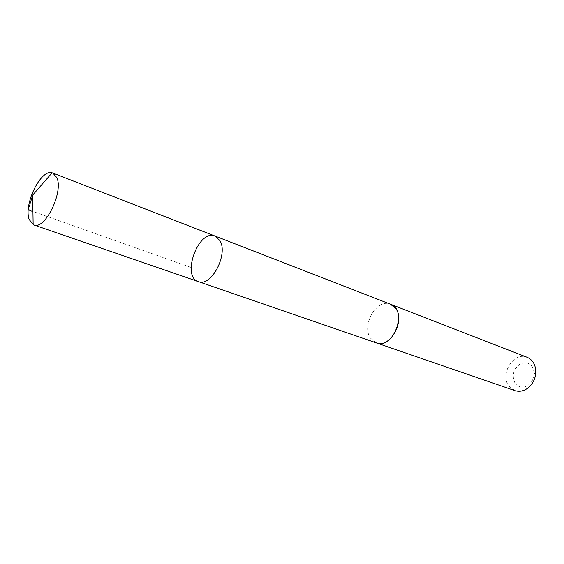 <?xml version="1.0" encoding="UTF-8"?>
<svg xmlns="http://www.w3.org/2000/svg" width="564" height="564" viewBox="0 0 564 564"><rect width="100%" height="100%" fill="white"/><g stroke="black" fill="none" stroke-linecap="round" stroke-linejoin="round"><path stroke-width="0.42" stroke-dasharray="2.82 2.11" d="M215.074 236.069C198.549 228.631 180.973 276.614 198.394 281.612M376.336 342.891L370.47 338.118C361.101 325.153 376.978 298.039 390.499 304.229M375.976 342.771L370.463 338.125C361.221 325.322 376.611 298.469 390.147 304.088M514.974 390.655L509.031 386.227C499.288 374.461 513.719 351.266 527.185 357.322M515.313 383.703C511.414 375.969 513.078 369.342 520.311 363.843C528.461 361.136 533.128 364.443 534.298 373.77L533.382 378.493L531.034 382.695C525.422 388.377 520.177 388.716 515.313 383.703M191.104 267.456L32.938 211.429M534.298 373.77L535.8 372.219M531.034 382.695L531.175 384.845"/><path stroke-width="0.85" d="M215.074 236.069L390.499 304.229L395.745 308.501C405.537 321.043 389.78 348.728 376.336 342.891L198.394 281.612C211.07 287.428 228.596 254.272 219.897 240.581L215.074 236.069C198.549 228.631 180.973 276.614 198.394 281.612C211.07 287.428 228.596 254.272 219.897 240.581L215.074 236.069L52.769 173.014L56.83 177.597C63.725 192.063 44.873 230.429 33.755 224.909L29.286 219.685C23.244 204.951 40.721 168.798 52.128 172.81L52.769 173.014M390.147 304.088L390.499 304.222C408.174 309.847 393.46 350.018 376.329 342.898L375.976 342.771M390.499 304.222L527.185 357.322C532.818 359.86 535.694 364.83 535.8 372.219C535.603 376.921 534.066 381.13 531.175 384.845C526.318 390.415 520.917 392.354 514.974 390.655L376.329 342.898M32.938 211.429C25.401 209.991 30.012 206.558 30.061 203.816L32.684 195.088L33.142 224.655M198.394 281.612L33.755 224.909M32.684 195.088L52.128 172.81"/></g></svg>
